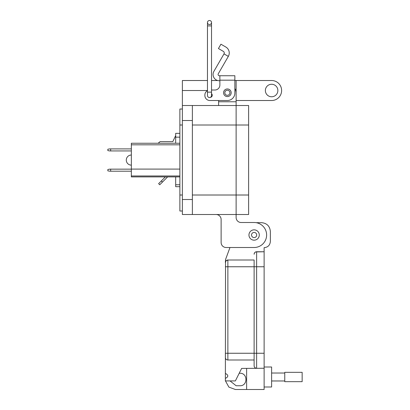 <?xml version="1.0" encoding="UTF-8"?>
<svg xmlns="http://www.w3.org/2000/svg" width="410" height="410" viewBox="0 0 410 410"><rect width="100%" height="100%" fill="white"/><g stroke="black" fill="none" stroke-linecap="round" stroke-linejoin="round"><path stroke-width="0.61" d="M219.873 80.734L219.319 80.734A6.247 6.247 0 0 1 213.907 71.361L224.003 53.879L228.334 56.375L218.238 73.861A1.25 1.25 0 0 0 219.319 75.732L219.873 75.732L219.873 85.019A4.997 4.997 0 0 1 214.876 90.015A4.997 4.997 0 0 0 219.873 85.019M223.563 92.768A3.813 3.813 0 0 1 227.371 88.955A3.813 3.813 0 0 1 231.184 92.768A3.813 3.813 0 0 1 227.371 96.575A3.813 3.813 0 0 1 223.563 92.768M211.524 93.664A2.127 2.127 0 0 1 210.284 97.385A2.029 2.029 0 0 0 211.524 95.515A2.029 2.029 0 0 1 210.284 97.385M228.334 56.375A6.842 6.842 0 0 0 225.828 47.032L220.928 44.203L218.433 48.534L223.327 51.363A1.84 1.84 0 0 1 224.003 53.879M219.873 75.732L234.868 75.732L234.868 93.019A7.498 7.498 0 0 1 227.371 100.511L209.879 100.511L218.622 100.511L218.622 105.513M234.868 82L234.868 88.509A8.748 8.748 0 0 1 236.119 93.019L236.119 214.512L248.619 214.512L248.619 195.011L192.372 195.011M214.876 90.015L211.524 90.015L214.876 90.015M207.47 90.636A4.997 4.997 0 0 0 204.877 95.017L204.877 95.515A4.997 4.997 0 0 0 209.879 100.511M204.877 95.515L204.877 95.017M229.913 92.768A2.542 2.542 0 0 1 227.371 95.31A2.542 2.542 0 0 1 224.829 92.768A2.542 2.542 0 0 1 227.371 90.226A2.542 2.542 0 0 1 229.913 92.768M209.495 24.554A2.029 2.029 -0 0 1 207.47 22.529A2.029 2.029 -0 0 1 209.495 20.5A2.029 2.029 -0 0 1 211.524 22.529A2.029 2.029 -0 0 1 209.495 24.554A2.029 2.029 -0 0 0 211.524 22.529A2.029 2.029 0 0 0 209.495 20.5A2.029 2.029 -0 0 1 211.524 22.529A2.029 2.029 0 0 0 209.495 20.5A2.029 2.029 0 0 0 207.47 22.529L207.47 92.137L211.524 92.137L211.524 95.515A2.029 2.029 180 0 1 209.495 97.544A2.029 2.029 180 0 0 211.524 95.515M207.47 25.907L211.524 25.907L211.524 92.137M207.47 92.137L207.47 95.515A2.029 2.029 180 0 0 209.495 97.544M254.118 229.846A5.166 5.166 0 0 1 259.284 235.007A5.166 5.166 0 0 1 254.118 240.173A5.166 5.166 0 0 1 248.957 235.007A5.166 5.166 0 0 1 254.118 229.846M256.701 235.007A2.583 2.583 0 0 1 254.118 237.59A2.583 2.583 0 0 1 251.535 235.007A2.583 2.583 0 0 1 254.118 232.424A2.583 2.583 0 0 1 256.701 235.007M236.119 105.513L236.119 214.512L192.372 214.512L192.372 105.513L248.619 105.513L248.619 195.011M265.367 90.518A6.247 6.247 0 0 1 271.62 84.265A6.247 6.247 0 0 1 277.867 90.518A6.247 6.247 0 0 1 271.62 96.765A6.247 6.247 0 0 1 265.367 90.518M192.372 214.512L182.373 214.512L182.373 80.519L207.47 80.519M236.119 214.512L236.119 217.51A5.002 5.002 0 0 0 241.121 222.507A5.002 5.002 0 0 1 236.119 217.51M234.868 80.519L236.119 80.519L236.119 101.767L218.622 101.767M221.123 242.51L221.123 219.509A5.002 5.002 0 0 0 216.121 214.512A5.002 5.002 0 0 1 221.123 219.509L221.123 242.51A5.002 5.002 0 0 0 226.12 247.507L254.118 247.507A12.5 12.5 0 0 0 266.618 235.007A12.5 12.5 0 0 0 254.118 222.507L241.121 222.507M226.12 247.507L229.979 247.507L225.526 259.591L225.372 262.508L226.048 260.796L225.546 261.585M192.372 105.513L182.373 105.513M217.695 80.519L211.524 80.519M236.119 80.519L271.62 80.519A9.999 9.999 0 0 1 281.619 90.518A9.999 9.999 0 0 1 271.62 100.517L236.119 100.517M182.373 211.012L179.872 211.012L179.872 195.011L182.373 195.011M179.872 195.011L179.872 109.014L182.373 109.014M264.122 386.999L271.62 386.999L271.62 367.001L264.122 367.001M225.372 373.418C228.595 375.083 228.595 376.754 225.372 378.42L225.541 261.606M227.873 360L227.873 353.251L225.372 353.251L225.372 357.499A2.501 2.501 0 0 0 227.873 360L254.118 360M230.041 380.921L236.129 385.748L239.881 385.748C247.942 386.102 247.937 372.9 239.881 373.249L239.204 373.249M225.469 380.921L228.872 387.101L235.371 389.5L264.122 389.5L264.122 368.252L241.623 368.421L235.371 380.921L225.372 380.921L225.372 378.42M226.868 260.217L226.105 260.739L227.873 260.007L254.118 260.007L254.118 266.756L254.118 260.007M226.95 260.181L227.873 260.007A2.501 2.501 0 0 0 225.372 262.508A2.501 2.501 0 0 1 227.873 260.007L227.873 266.756L256.619 266.756L256.619 368.252A2.501 2.501 0 0 1 254.118 365.751L254.118 266.756M246.62 389.5L246.62 368.421M256.163 222.676L261.621 222.676C266.905 223.224 269.821 226.141 270.369 231.424L270.369 241.428C270 245.221 267.914 247.307 264.122 247.676L264.122 368.252L262.374 368.252M255.702 251.935L264.122 251.755L256.619 251.755A2.501 2.501 0 0 0 254.118 254.256L254.287 253.354M254.297 253.339L254.794 252.545M254.851 252.488L255.614 251.971M271.62 380.977L284.76 380.977M271.62 373.023L284.76 373.023M284.76 381.674L284.76 372.331L302.155 372.331L302.155 381.674L284.76 381.674M179.872 186.683L175.68 186.683L175.68 184.777L179.872 184.777M175.68 176.905L175.68 184.777M179.872 133.342L175.68 133.342L175.68 143.249M179.872 137.155L175.68 137.155M158.142 143.249L160.12 141.599L172.82 141.599L175.68 135.566M165.373 176.905L158.619 183.654L159.741 184.777L167.618 176.905M161.309 180.964L162.432 182.086M179.872 176.905L131.343 176.905L131.343 143.249L179.872 143.249M179.872 144.822L131.343 144.822M131.343 169.094L179.872 169.094M131.343 175.987L179.872 175.987M131.343 171.19L109.716 171.19L107.845 170.857L107.845 169.489L109.716 169.156L131.343 169.156M110.654 169.156L110.654 171.19M131.343 150.931L109.716 150.931L107.845 150.603L107.845 149.235L109.716 148.902L131.343 148.902M110.654 148.902L110.654 150.931M131.343 165.127A5.048 5.048 0 0 1 126.29 160.074A5.048 5.048 0 0 1 131.343 155.026M219.873 80.181L234.868 80.181M248.619 125.014L192.372 125.014M192.372 199.511L182.373 199.511M192.372 120.514L182.373 120.514M236.119 90.518L235.755 90.518M207.47 90.518L182.373 90.518M179.872 125.014L182.373 125.014M225.372 266.756L227.873 266.756L227.873 353.251L256.619 353.251L256.619 368.252M264.122 353.251L256.619 353.251M264.122 266.756L256.619 266.756L256.619 251.755M211.524 25.907L211.524 22.529"/></g></svg>
